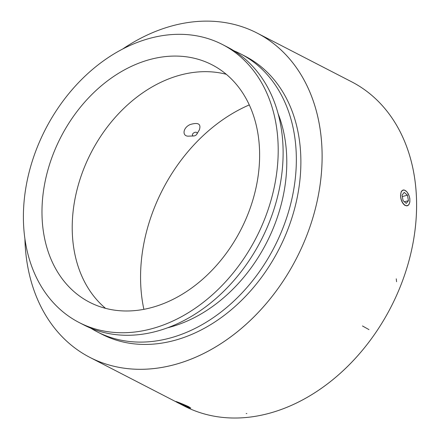 <?xml version="1.0" encoding="UTF-8"?>
<svg xmlns="http://www.w3.org/2000/svg" width="440" height="440" viewBox="0 0 440 440"><rect width="100%" height="100%" fill="white"/><g stroke="black" fill="none" stroke-linecap="round" stroke-linejoin="round"><path stroke-width="0.66" d="M406.775 191.757L404.718 190.223L403.53 189.992L402.188 190.476L401.187 191.802L400.527 195.465C400.747 199.941 402.182 203.225 404.822 205.31L406.731 205.876L408.15 205.348L409.239 203.984L409.86 201.938L409.844 198.66L409.2 196.009L407.242 192.319M416.587 203.742A182.452 138.254 -62.7 0 0 351.577 81.774A182.452 138.254 117.3 0 1 390.841 307.296A182.452 138.254 117.3 0 1 184.344 406.098A182.452 138.254 -62.7 0 0 337.992 375.326A182.452 138.254 -62.7 0 0 416.587 203.742M322.108 155.029A182.452 138.254 117.3 0 1 243.518 326.612A182.452 138.254 117.3 0 1 89.865 357.379A182.452 138.254 117.3 0 1 24.904 238.662A182.452 138.254 -62.7 0 0 37.34 298.898A182.452 138.254 -62.7 0 0 89.865 357.379A182.452 138.254 -62.7 0 0 296.362 258.582A182.452 138.254 -62.7 0 0 257.098 33.061A182.452 138.254 117.3 0 1 322.108 155.029M122.705 48.989A182.452 138.254 117.3 0 1 257.098 33.061A182.452 138.254 -62.7 0 0 122.705 48.989M177.315 402.331C171.666 399.63 182.952 403.981 188.832 406.775L190.591 408.111A7.964 0.424 -156.3 0 0 187.325 406.247A7.964 0.424 -156.3 0 0 179.768 402.925A7.964 0.424 -156.3 0 0 176.044 401.709A7.964 0.424 -156.3 0 0 178.024 402.881A7.964 0.424 -156.3 0 0 185.763 406.389A7.964 0.424 -156.3 0 0 190.603 408.106L190.828 408.023M189.706 407.908L186.511 406.698M405.377 190.564A8.146 4.373 -105.1 0 1 406.142 191.142A8.146 4.373 -105.1 0 1 406.202 191.202M409.448 203.203A8.146 4.373 -105.1 0 1 409.425 203.28A8.146 4.373 -105.1 0 1 407.297 205.782M143.88 309.342A156.387 118.503 117.3 0 1 249.282 104.918M233.865 50.748A156.387 118.503 117.3 0 1 240.62 53.889L245.152 56.227A156.387 118.503 117.3 0 1 300.877 160.771A156.387 118.503 117.3 0 1 233.508 307.841A156.387 118.503 117.3 0 1 101.811 334.213L97.279 331.875A156.387 118.503 117.3 0 1 90.805 328.191M240.62 53.889A156.387 118.503 117.3 0 1 296.34 158.433A156.387 118.503 117.3 0 1 228.976 305.503A156.387 118.503 117.3 0 1 97.279 331.875M167.673 327.767A144.656 109.615 -62.7 0 0 286.786 161.018A144.656 109.615 -62.7 0 0 278.091 113.619M222.481 44.534L227.392 47.069A156.387 118.503 117.3 0 1 283.118 151.613A156.387 118.503 117.3 0 1 215.749 298.683A156.387 118.503 117.3 0 1 84.051 325.055L79.139 322.526A156.387 118.503 117.3 0 1 45.48 129.217A156.387 118.503 117.3 0 1 222.481 44.534A156.387 118.503 117.3 0 1 278.201 149.078A156.387 118.503 117.3 0 1 210.837 296.148A156.387 118.503 117.3 0 1 79.139 322.526M259.622 154.105A133.579 101.222 117.3 0 1 202.081 279.725A133.579 101.222 117.3 0 1 89.59 302.252A133.579 101.222 117.3 0 1 60.841 137.137A133.579 101.222 117.3 0 1 212.025 64.801A133.579 101.222 117.3 0 1 259.622 154.105M226.27 74.288A133.579 101.222 -62.7 0 0 91.075 152.73A133.579 101.222 -62.7 0 0 105.578 308.363M403.04 190.058A8.146 4.373 -105.1 0 1 404.718 190.223M199.353 129.861C201.278 123.904 198.215 122.133 190.163 124.547C182.507 127.881 181.984 136.758 188.848 136.131M405.625 205.441A7.964 4.274 74.9 0 0 409.475 203.121A7.964 4.274 74.9 0 0 406.269 191.257A7.964 4.274 74.9 0 0 403.81 190.13A7.964 4.274 74.9 0 0 400.719 196.939A7.964 4.274 74.9 0 0 405.625 205.441M402.045 195.118L404.228 192.396L407.435 195.173L408.452 200.679L406.269 203.401L403.068 200.624L402.045 195.118M407.435 195.173L402.314 196.559M408.452 200.679L404.393 201.773M181 403.574L188.49 407.165L180.505 403.925L178.173 402.611L181 403.574M185.663 406.202L185.873 405.724M180.505 403.925L180.703 403.475M194.838 135.74A2.607 1.54 149.2 0 0 196.84 134.145A2.607 1.54 149.2 0 0 196.939 132.699A2.607 1.54 149.2 0 0 193.083 133.452A2.607 1.54 149.2 0 0 193.781 135.966A2.607 1.54 149.2 0 0 194.838 135.74M246.846 413.534L246.186 413.55M368.984 329.615L362.445 325.947M396.589 281.721L396.248 278.817M89.865 357.379L176.44 402.023L89.865 357.379M179.636 403.673L184.344 406.098L179.636 403.673M257.098 33.061L351.577 81.774L257.098 33.061M196.84 134.145L199.375 129.828M193.781 135.966L188.777 136.131"/></g></svg>
